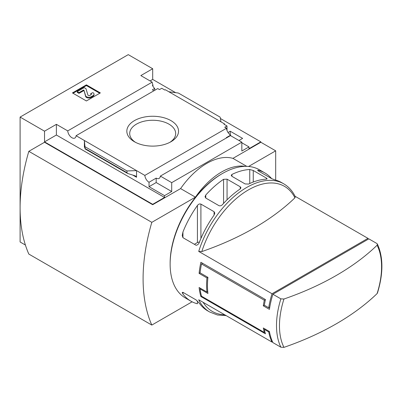 <?xml version="1.0" encoding="UTF-8"?>
<svg xmlns="http://www.w3.org/2000/svg" width="402" height="402" viewBox="0 0 402 402"><rect width="100%" height="100%" fill="white"/><g stroke="black" fill="none" stroke-linecap="round" stroke-linejoin="round"><path stroke-width="0.6" d="M153.911 90.777A5.919 3.417 60 0 1 152.428 89.757L154.695 88.45A5.919 3.417 60 0 1 152.428 85.304L152.951 85.003L152.951 86.299M154.695 88.45L154.695 90.324M152.951 85.003A5.919 3.417 60 0 1 152.177 82.144L140.826 75.586L152.69 68.737L128.263 54.637L20.1 117.082L44.527 131.183L56.386 124.334L67.742 130.891A5.919 3.417 -120 0 0 70.476 136.605A5.919 3.417 -120 0 0 74.872 138.027A5.919 3.417 -120 0 0 76.089 135.71L157.735 88.571L159.493 89.586L161.76 88.279L164.815 90.038L165.338 89.736L168.825 91.751L178.382 93.043L220.15 117.153L220.989 121.866L168.825 91.751M228.029 132.509L230.235 131.233L230.235 134.836M230.235 131.233L242.622 138.388L238.959 140.504M227.004 130.504L227.004 125.947L223.954 124.183L224.477 123.881L224.477 124.484M227.004 125.947L224.738 127.258L226.497 128.273A5.919 3.417 60 0 0 230.673 135.112L230.673 135.715M224.477 123.881L220.989 121.866M241.833 142.77L248.989 146.896L248.989 148.71L260.853 141.861L260.853 142.263L275.682 150.825L248.582 166.473M170.966 120.63A25.849 14.924 180 0 1 170.966 141.74A25.849 14.924 180 0 1 134.409 141.74A25.849 14.924 180 0 1 134.409 120.63A25.849 14.924 180 0 1 170.966 120.63M76.089 135.71L144.851 175.413L226.497 128.273M152.69 68.737L152.69 79.415L175.654 92.671M220.391 118.5L260.853 141.861M152.69 79.415L150.072 80.923M226.658 137.816A5.919 3.417 60 0 1 226.311 137.63L230.673 135.112M144.851 175.413A5.919 3.417 -120 0 0 149.026 182.252L156.177 178.121A5.919 3.417 -120 0 0 159.137 178.413A5.919 3.417 -120 0 0 160.348 176.096L230.482 135.61L241.833 142.162L241.833 151.026L248.989 146.896M67.742 130.891L152.177 82.144M226.175 315.62L217.457 314.992L209.678 312.002L207.532 310.766A74.018 42.733 -60 0 1 199.603 303.585L196.111 299.932L182.94 292.324L182.217 292.45L182.94 293.968A74.018 42.733 120 0 0 190.87 301.143L185.463 298.023A74.018 42.733 -60 0 1 170.131 264.139A74.018 42.733 -60 0 1 222.472 173.488A74.018 42.733 -60 0 1 259.481 169.82L264.888 172.945A74.018 42.733 -60 0 1 271.651 178.644M283.953 347.363A72.204 41.687 -60 0 1 279.465 325.781A72.204 41.687 -60 0 1 283.953 299.018A269.772 155.75 0 0 0 377.091 245.245A72.204 41.687 -60 0 1 377.091 293.591A269.772 155.75 180 0 1 283.953 347.363L280.872 347.202L272.898 342.599A74.018 42.733 -60 0 1 269.415 331.514L268.712 331.921A74.018 42.733 120 0 0 272.023 342.092L198.719 299.771A74.018 42.733 -60 0 0 209.678 312.002M268.712 331.921L264.35 329.399A74.018 42.733 120 0 0 265.441 333.811L200.889 296.54A74.018 42.733 -60 0 1 199.101 287.5L206.955 292.033A74.018 42.733 -60 0 1 206.955 277.933L199.101 273.4A74.018 42.733 -60 0 1 200.889 262.295L265.441 299.565A74.018 42.733 120 0 0 264.35 305.229L263.31 305.832A74.018 42.733 -60 0 1 264.315 300.209L201.513 263.953A74.018 42.733 120 0 0 200.085 272.832L199.101 273.4M201.804 251.587A72.204 41.687 -60 0 1 248.371 189.92A72.204 41.687 -60 0 1 294.937 197.814A269.772 155.75 0 0 1 201.804 251.587L198.719 251.426L272.023 293.746A74.018 42.733 120 0 0 268.712 307.746L264.35 305.229M368.332 239.15A74.018 42.733 120 0 0 367.961 238.356L295.073 196.276M190.87 301.143A74.018 42.733 120 0 0 197.422 303.776L197.422 301.028M198.719 251.426A74.018 42.733 -60 0 1 283.696 183.804L281.546 182.563A74.018 42.733 120 0 0 274.968 179.925L271.476 178.548L258.305 170.94L257.587 170.327L258.305 170.307A74.018 42.733 -60 0 1 264.888 172.945M249.758 169.513L253.245 170.483L266.42 178.091L267.139 178.805L266.42 179.131A74.018 42.733 120 0 0 248.607 184.066L245.119 183.94L231.944 176.337L231.225 175.357L231.944 174.443A74.018 42.733 -60 0 1 249.758 169.513L249.758 183.518M223.572 179.302L227.06 179.171L240.23 186.774L240.954 187.814L240.23 188.925A74.018 42.733 120 0 0 222.417 204.663C221.331 205.779 220.17 206.11 218.929 205.648L205.759 198.045L205.035 196.739L205.759 195.045A74.018 42.733 -60 0 1 223.572 179.302L223.572 203.397M197.422 205.482C198.427 204.141 199.588 203.678 200.91 204.105L214.08 211.708L214.804 213.105L214.08 215.105A74.018 42.733 120 0 0 199.603 241.632C198.9 243.828 197.739 245.049 196.111 245.285L182.94 237.682L182.217 235.542L182.94 232.009A74.018 42.733 -60 0 1 197.422 205.482L197.422 242.542L194.392 244.29M377.091 245.245L377.393 244.049L376.81 243.466L368.835 238.863L272.898 294.249L280.872 298.857L283.953 299.018M200.844 288.51L200.085 288.948L207.934 293.48A74.018 42.733 120 0 1 207.934 277.365L200.085 272.832M200.085 288.948A74.018 42.733 120 0 0 201.513 296.184L200.889 296.54M264.958 332.072L264.315 332.444L201.513 296.184M264.315 332.444A74.018 42.733 -60 0 1 263.31 327.987L269.415 331.514M263.31 305.832L269.415 309.354A74.018 42.733 -60 0 1 272.898 294.249M20.1 117.082L20.1 241.979L25.411 245.044M275.682 180.111L275.682 150.825M44.527 131.183L44.527 141.861L152.69 204.311L152.69 204.713L44.527 142.263L28.823 151.328L151.815 222.336A166.599 96.184 120 0 0 151.815 325.077L192.111 301.812M160.348 176.096L171.704 182.654L241.833 142.162M152.69 204.311L164.549 197.462L164.549 195.648L171.704 191.518L171.704 182.654M260.853 142.263L232.939 158.378A61.682 35.612 -60 0 0 180.604 188.598L152.69 204.713M164.549 195.648L149.026 186.684L149.026 182.252M127.55 173.428L126.992 172.689L126.992 170.94L136.549 170.619L136.549 177.267L135.655 176.081L134.831 175.729L127.55 173.428L85.174 148.966L84.39 140.504L84.39 147.147L84.465 146.529L85.174 148.966M56.386 124.334L56.386 135.012L44.527 141.861M164.549 197.462L56.386 135.012M126.992 170.94L85.224 146.825M86.395 84.852L100.349 92.912L86.395 100.967L72.435 92.912L86.395 84.852L86.395 85.556L73.048 93.264M232.939 158.378L246.773 166.368M180.604 188.598L195.432 197.156L151.815 222.336M245.2 166.363A61.682 35.612 120 0 0 195.432 197.156M28.823 151.328A166.599 96.184 120 0 0 28.823 254.069L151.815 325.077M170.131 264.139L170.131 263.134A72.782 42.019 -60 0 1 221.597 173.991L222.472 173.488M135.484 142.323A22.984 13.271 180 0 1 129.705 133.524A22.984 13.271 180 0 1 143.891 121.268A22.984 13.271 180 0 1 168.94 124.143A22.984 13.271 180 0 1 175.669 133.524A22.984 13.271 180 0 1 169.895 142.323M99.741 93.264L86.395 85.556M78.978 92.661L77.234 91.651L77.234 92.354L78.978 93.364L78.978 92.661L83.495 90.053L83.912 90.128L85.636 95.776A3.206 1.854 0 0 0 87.827 97.219A3.206 1.854 0 0 0 91.063 96.761L92.937 95.681A3.698 2.136 0 0 0 94.018 94.168A3.698 2.136 0 0 0 92.937 92.661L90.842 93.465L90.842 94.168A1.729 0.995 0 0 1 91.239 94.52M83.912 90.128L85.636 96.48A3.206 1.854 0 0 0 87.827 97.922A3.206 1.854 0 0 0 91.063 97.47L92.937 96.385A3.698 2.136 0 0 0 94.018 94.872L94.018 94.168M83.912 90.832L83.495 90.757L78.978 93.364M77.234 91.651L84.214 87.621L85.958 88.631L87.897 94.988A1.231 0.714 0 0 0 88.741 95.545A1.231 0.714 0 0 0 89.988 95.369L90.842 94.872A1.729 0.995 0 0 0 91.349 94.168A1.729 0.995 0 0 0 90.842 93.465M156.177 178.121L156.177 182.553L149.026 186.684M171.704 191.518L156.177 182.553M294.937 197.814L295.229 196.623M377.091 293.591L377.443 293.053C383.392 273.571 383.377 257.235 377.393 244.049M272.023 342.092L272.526 341.806M272.023 293.746L367.961 238.356M269.772 307.133L268.712 307.746M199.387 242.13A2.467 1.422 0 0 0 197.422 242.542M207.934 277.365L206.955 277.933M207.728 291.586L206.955 292.033M265.054 328.997L264.35 329.399M202.633 263.305L201.513 263.953M265.441 299.565L264.315 300.209M280.872 347.202A74.018 42.733 -60 0 1 280.872 298.857M136.549 177.267L132.821 175.111M84.716 147.338L84.39 147.147M126.992 172.689L85.224 148.574M92.937 95.681L92.937 96.385M91.063 96.761L91.063 97.47M85.636 95.776L85.636 96.48M83.495 90.053L83.495 90.757M224.713 314.776A72.204 41.687 -60 0 1 203.126 302.314M258.305 170.94L258.305 170.307M253.245 182.046L253.245 170.483M266.42 179.131L266.42 178.091M231.944 176.337L231.944 174.443M227.06 199.794L227.06 179.171M240.23 188.925L240.23 186.774M205.759 198.045L205.759 195.045M200.91 238.476L200.91 204.105M214.08 215.105L214.08 211.708M182.94 237.682L182.94 232.009M182.94 292.324L182.94 293.968M295.239 196.613C292.49 190.965 288.641 186.694 283.696 183.804"/></g></svg>
